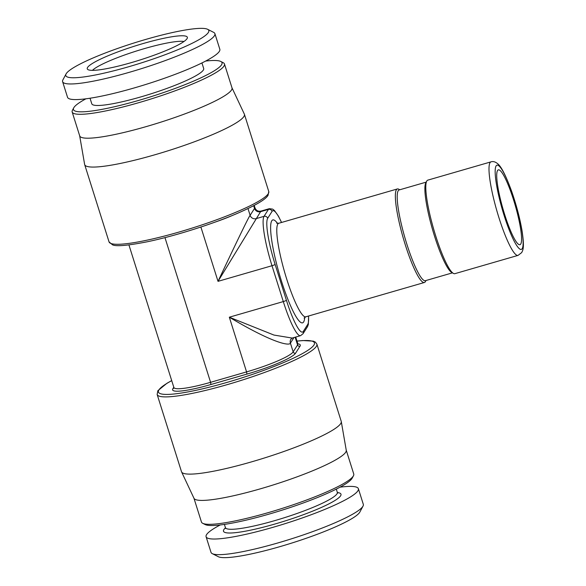<?xml version="1.0" encoding="UTF-8"?>
<svg xmlns="http://www.w3.org/2000/svg" width="586" height="586" viewBox="0 0 586 586"><rect width="100%" height="100%" fill="white"/><g stroke="black" fill="none" stroke-linecap="round" stroke-linejoin="round"><path stroke-width="0.88" d="M308.602 316.008L308.331 324.541L307.423 326.805L303.021 333.742L300.559 335.661A43.818 7.179 -106.1 0 1 283.302 301.578L229.324 317.202L273.948 335.06L292.238 338.071M297.878 344.099L297.842 343.77A43.818 6.197 162.5 0 1 297.571 344.934L293.168 351.871A43.818 6.197 162.5 0 1 246.567 371.898L229.324 317.202C272.497 343 289.381 346.172 290.414 343.14A4.871 4.754 32.4 0 1 290.912 339.213M181.587 471.92L193.988 498.312A79.843 11.295 162.5 0 0 260.807 488.702A79.843 11.295 162.5 0 0 345.718 452.209A79.843 11.295 162.5 0 0 346.26 450.304L341.279 421.561A83.739 11.845 -17.5 0 1 340.715 423.561A83.739 11.845 162.5 0 1 259.041 459.644A83.739 11.845 162.5 0 1 181.587 471.92A83.739 11.845 162.5 0 1 181.499 471.708L157.151 394.481A83.739 11.845 -17.5 0 0 233.931 382.651A83.739 11.845 -17.5 0 0 316.367 346.341A83.739 11.845 -17.5 0 0 316.88 344.121L315.356 342.099L313.334 341.14L302.72 340.539L296.992 341.089M341.279 421.561A83.739 11.845 -17.5 0 0 341.228 421.341L316.88 344.121M346.245 450.195L353.746 474.001A79.843 11.295 162.5 0 1 353.453 475.781A79.843 11.295 162.5 0 1 268.344 512.603A79.843 11.295 -17.5 0 1 202.712 523.305A79.843 11.295 -17.5 0 1 201.445 522.016L193.944 498.217M202.712 523.305L205.122 524.529A77.894 11.017 -17.5 0 0 269.15 514.083A77.894 11.017 162.5 0 0 352.179 478.161L353.453 475.781M220.255 524.946A79.843 11.295 -17.5 0 0 206.089 536.725A79.843 11.295 -17.5 0 0 272.981 527.312A79.843 11.295 162.5 0 0 358.383 488.709L363.313 504.334A79.843 11.295 162.5 0 1 363.012 506.121A79.843 11.295 162.5 0 1 277.911 542.936A79.843 11.295 -17.5 0 1 212.279 553.645A79.843 11.295 -17.5 0 1 211.011 552.356L206.089 536.725M340.019 487.178A79.843 11.295 162.5 0 1 358.383 488.709M363.012 506.121L359.841 512.069A74.979 10.607 162.5 0 1 279.918 546.643A74.979 10.607 -17.5 0 1 218.292 556.7L212.279 553.645M520.734 244.054A38.947 6.38 -106.1 0 1 519.972 244.699A38.947 6.38 -106.1 0 1 503.806 211.744A38.947 6.38 -106.1 0 1 497.551 170.511A38.947 6.38 -106.1 0 1 498.312 169.874A38.947 6.38 -106.1 0 1 514.479 202.829A38.947 6.38 -106.1 0 1 520.734 244.054M518.061 255.386L454.861 273.677A48.689 7.977 -106.1 0 1 453.396 273.398A48.689 7.977 -106.1 0 1 433.662 229.126A48.689 7.977 -106.1 0 1 426.703 181.162A48.689 7.977 -106.1 0 1 426.835 180.942A48.689 7.977 -106.1 0 1 427.787 180.144L490.995 161.853A48.689 7.977 -106.1 0 0 490.035 162.652A48.689 7.977 73.9 0 0 497.858 214.19A48.689 7.977 73.9 0 0 518.061 255.386L521.687 252.595C522.8 250.215 524.778 248.361 521.928 230.1C519.731 217.64 516.288 204.682 511.607 191.219C506.026 176.012 501.477 166.929 497.968 163.977C495.566 161.846 493.244 161.135 490.995 161.853M426.007 280.504L425.495 281.47A48.689 7.977 -106.1 0 1 425.37 281.69A48.689 7.977 -106.1 0 1 424.411 282.489A48.689 7.977 -106.1 0 1 404.208 241.293A48.689 7.977 -106.1 0 1 396.385 189.754A48.689 7.977 -106.1 0 1 397.345 188.956A48.689 7.977 -106.1 0 1 398.802 189.234L399.755 189.776M426.703 181.162L425.758 182.935A47.224 7.735 73.9 0 0 432.512 229.463A47.224 7.735 73.9 0 0 451.652 272.402L453.396 273.398M452.451 272.856L425.385 280.687A47.224 7.735 73.9 0 1 405.79 240.729A47.224 7.735 73.9 0 1 398.202 190.736A47.224 7.735 -106.1 0 1 399.132 189.959L426.19 182.129M253.672 205.701L254.529 208.411L254.998 207.891L254.214 205.408M307.423 326.805A2.923 2.849 -147.6 0 0 307.723 324.439L303.321 331.383A40.895 6.702 -106.1 0 1 286.408 300.244A2.923 0.41 -17.5 0 1 283.302 301.578L271.999 265.722A43.818 7.179 -106.1 0 1 264.03 216.344L268.432 209.407L260.587 211.678L260.975 211.092C258.133 211.627 256.141 210.557 254.998 207.891M286.408 300.244L275.105 264.389A2.923 0.41 -17.5 0 1 271.999 265.722L218.021 281.346L260.587 211.678A4.871 4.754 32.4 0 1 254.529 208.411L250.127 215.355C249.204 215.948 238.502 237.945 218.021 281.346L200.888 227.024M79.674 135.806L84.633 164.439A83.739 11.845 -17.5 0 0 84.692 164.659A83.739 11.845 -17.5 0 0 161.472 152.821A83.739 11.845 -17.5 0 0 243.901 116.511A83.739 11.845 162.5 0 0 244.413 114.292L268.762 191.519A83.739 11.845 162.5 0 1 268.249 193.732A83.739 11.845 162.5 0 1 185.821 230.042A83.739 11.845 162.5 0 1 109.04 241.879L112.563 244.853C116.248 246.603 127.726 245.593 147.005 241.828C174.123 236.261 212.242 224.24 237.645 213.253C255.664 205.371 265.795 199.387 268.051 195.306L268.762 191.519M231.975 87.783L244.333 114.08A83.739 11.845 162.5 0 1 244.413 114.292M224.467 63.984A79.843 11.295 -17.5 0 1 139.065 102.587A79.843 11.295 162.5 0 1 72.173 111.999L79.711 135.908A79.843 11.295 -17.5 0 0 146.603 126.488A79.843 11.295 -17.5 0 0 231.514 90.002A79.843 11.295 -17.5 0 0 232.005 87.885L224.467 63.984A79.843 11.295 -17.5 0 0 223.2 62.695L220.797 61.471A77.894 11.017 -17.5 0 0 205.664 61.054M72.173 111.999A79.843 11.295 162.5 0 1 72.466 110.219L73.733 107.839A77.894 11.017 162.5 0 1 85.893 98.822M220.797 61.471A77.894 11.017 -17.5 0 1 138.714 100.396A77.894 11.017 162.5 0 1 73.733 107.839M90.032 98.228L91.79 103.795A58.666 8.299 -17.5 0 0 140.94 96.88A58.666 8.299 -17.5 0 0 203.694 68.511L201.936 62.951M214.901 33.644L219.831 49.275A79.843 11.295 -17.5 0 1 134.428 87.878A79.843 11.295 162.5 0 1 67.537 97.291L62.607 81.666A79.843 11.295 162.5 0 1 62.9 79.879L66.079 73.931A74.979 10.607 162.5 0 1 145.995 39.357A74.979 10.607 -17.5 0 1 207.62 29.3L213.641 32.355A79.843 11.295 -17.5 0 1 214.901 33.644A79.843 11.295 -17.5 0 1 129.499 72.254A79.843 11.295 162.5 0 1 62.607 81.666M66.079 73.931A74.979 10.607 162.5 0 0 128.612 66.767A74.979 10.607 -17.5 0 0 207.62 29.3M131.22 62.651A52.469 7.42 162.5 0 1 87.614 69.368A52.469 7.42 162.5 0 1 143.387 43.467A52.469 7.42 -17.5 0 1 187.359 37.922A52.469 7.42 -17.5 0 1 131.22 62.651M92.456 70.349A49.656 7.025 162.5 0 1 144.508 48.579A49.656 7.025 -17.5 0 1 183.96 41.496M303.021 333.742A2.923 2.849 -147.6 0 0 303.321 331.383M300.559 335.661L292.238 338.063L290.92 339.199A4.871 4.754 32.4 0 1 290.942 339.155M295.139 337.228L297.571 344.934A1.948 1.905 -147.6 0 0 299.995 346.238L295.593 353.175A1.948 1.905 -147.6 0 1 293.168 351.871L290.414 343.14L293.945 337.573M295.593 353.175A45.767 6.475 162.5 0 1 246.926 374.095L210.938 384.504A45.767 6.475 162.5 0 1 172.877 388.694L173.8 387.236M164.966 237.623L210.586 382.314L246.567 371.898L246.926 374.095M128.92 244.911L173.874 387.478A43.818 6.197 162.5 0 0 210.586 382.314L210.938 384.504M171.72 380.644A81.791 11.566 -17.5 0 0 158.931 389.895A81.791 11.566 -17.5 0 0 226.958 382.416A81.791 11.566 -17.5 0 0 313.942 345.037A81.791 11.566 -17.5 0 0 297.007 341.14M297.856 343.828A45.767 6.475 162.5 0 1 299.995 346.238M336.305 489.12L337.316 492.313A58.666 8.299 162.5 0 1 274.563 520.683A58.666 8.299 -17.5 0 1 225.412 527.598L224.401 524.397M225.471 527.84A61.589 8.709 -17.5 0 0 275.098 523.972A61.589 8.709 162.5 0 0 337.411 492.548M496.1 165.919A43.818 7.179 -106.1 0 1 514.222 199.277A43.818 7.179 -106.1 0 1 522.185 248.654A43.818 7.179 -106.1 0 1 504.063 215.296A43.818 7.179 -106.1 0 1 496.1 165.919M397.345 188.956L278.775 223.266A48.689 7.977 73.9 0 0 277.815 224.072A48.689 7.977 73.9 0 0 285.638 275.61A48.689 7.977 73.9 0 0 305.841 316.799L304.097 318.066M277.53 223.391A53.553 8.775 73.9 0 0 271.757 220.812A53.553 8.775 73.9 0 0 281.492 281.163A53.553 8.775 73.9 0 0 303.636 321.934A53.553 8.775 73.9 0 0 304.727 317.37M308.5 316.037A40.895 6.702 -106.1 0 1 307.723 324.439M275.105 264.389A40.895 6.702 -106.1 0 1 267.67 218.307L272.072 211.363A40.895 6.702 -106.1 0 1 281.5 222.482M272.072 211.363A2.923 2.849 32.4 0 0 268.432 209.407A43.818 7.179 -106.1 0 1 269.296 208.682L260.975 211.092M247.988 208.565L250.127 215.355A4.871 4.754 32.4 0 0 256.192 218.615L264.03 216.344A2.923 2.849 32.4 0 1 267.67 218.307M214.432 222.343A43.818 6.197 -17.5 0 0 233.001 215.201M173.903 387.961A1.948 1.905 32.4 0 1 172.877 388.694M171.705 380.592L166.966 383.266L157.868 390.694L157.151 394.481M225.427 528.491L225.412 527.598M337.814 493.053L337.316 492.313M424.411 282.489L305.841 316.799M276.599 223.12L278.775 223.266M281.566 222.46L278.394 216.088L274.416 210.462L272.644 209.114L269.296 208.682M173.874 387.478L173.939 387.895M84.692 164.659L109.04 241.879M297.842 343.77L295.725 337.06"/></g></svg>
